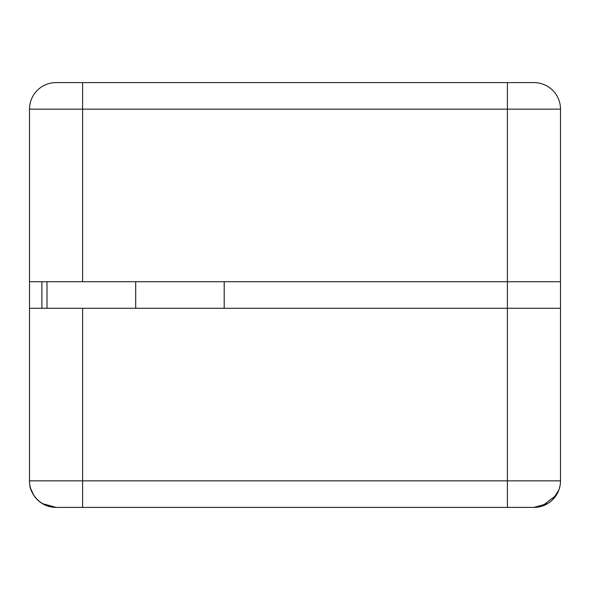 <?xml version="1.0" encoding="UTF-8"?>
<svg xmlns="http://www.w3.org/2000/svg" width="590" height="590" viewBox="0 0 590 590"><rect width="100%" height="100%" fill="white"/><g stroke="black" fill="none" stroke-linecap="round" stroke-linejoin="round"><path stroke-width="0.89" d="M542.033 506.139L556.23 495.29M559.962 486.16L558.922 489.877L552.749 499.597M547.668 503.58L533.95 507.4L56.05 507.4A26.55 26.55 0 0 1 29.5 480.85A26.55 26.55 0 0 0 56.05 507.4C33.232 506.493 28.932 483.903 30.038 486.16C28.969 483.933 33.202 506.463 56.05 507.4L42.333 503.58M82.6 82.6L82.6 281.725L29.5 281.725L29.5 109.15A26.55 26.55 0 0 1 56.05 82.6L533.95 82.6A26.55 26.55 0 0 1 560.5 109.15L560.5 480.85A26.55 26.55 0 0 1 533.95 507.4L525.1 507.4M30.038 486.16L30.599 488.402M30.651 488.586L33.792 495.327M68.44 507.4L56.05 507.4M82.6 281.725L507.4 281.725L507.4 308.275L560.5 308.275M560.5 281.725L507.4 281.725L507.4 109.15L29.5 109.15M82.6 308.275L82.6 480.85L29.5 480.85L29.5 308.275L507.4 308.275L507.4 507.4M29.5 281.725L29.5 308.275M47.001 281.725L47.001 308.275M41.89 281.725L41.89 308.275M135.7 281.725L135.7 308.275M82.6 507.4L82.6 480.85L560.5 480.85A26.55 26.55 0 0 1 533.95 507.4M533.95 82.6A26.55 26.55 0 0 1 560.5 109.15L507.4 109.15L507.4 82.6M224.2 281.725L224.2 308.275"/></g></svg>
